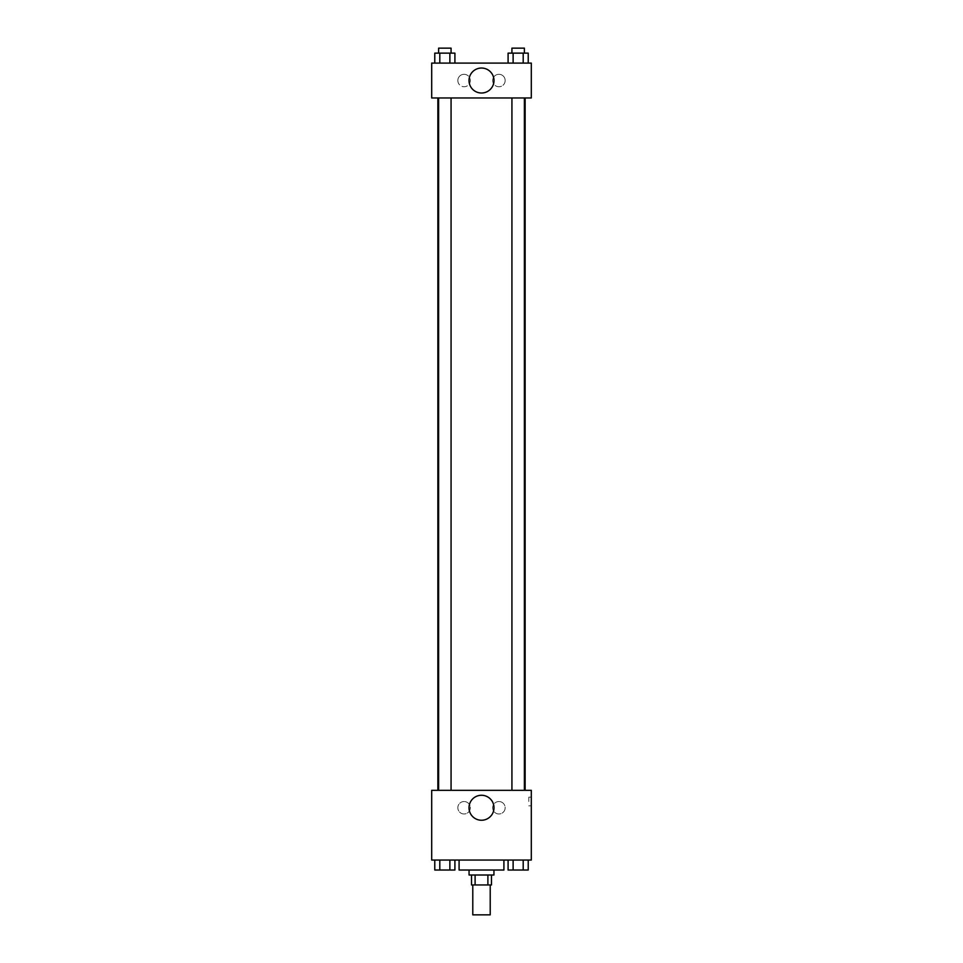 <?xml version="1.0" encoding="UTF-8"?>
<svg xmlns="http://www.w3.org/2000/svg" width="963" height="963" viewBox="0 0 963 963"><rect width="100%" height="100%" fill="white"/><g stroke="black" fill="none" stroke-linecap="round" stroke-linejoin="round"><path stroke-width="0.72" stroke-dasharray="4.82 3.61" d="M490.215 914.85L472.785 914.85M490.215 884.961L472.785 884.961L490.215 884.961M475.108 884.961L471.533 884.961L471.533 875.006L475.108 875.006L475.108 884.961L491.467 884.961L491.467 875.006L487.892 875.006L487.892 884.961M475.108 875.006L471.533 875.006M487.892 875.006L491.467 875.006M469.053 875.006L493.947 875.006M481.5 870.022L469.053 870.022L481.5 870.022M503.914 870.022L459.086 870.022M503.914 860.055L459.086 860.055L503.914 860.055M431.689 860.055L531.311 860.055L531.311 790.322L431.689 790.322L431.689 860.055M508.091 860.055L508.091 870.022L513.123 870.022L508.091 870.022L513.123 870.022L513.123 860.055L523.198 860.055L508.091 860.055L528.23 860.055L508.091 860.055L513.123 860.055L513.123 870.022L528.23 870.022L523.198 870.022L528.23 870.022L528.23 860.055L523.198 860.055L523.198 870.022L513.123 870.022L523.198 870.022L523.198 860.055L528.23 860.055L513.123 860.055L528.23 860.055M454.909 860.055L434.77 860.055L449.877 860.055L449.877 870.022L454.909 870.022L449.877 870.022L454.909 870.022L454.909 860.055L434.77 860.055L439.802 860.055L439.802 870.022L449.877 870.022L439.802 870.022L449.877 870.022L449.877 860.055L449.877 870.022M431.689 801.517L431.689 805.875L431.689 801.517M481.5 820.247A12.495 12.495 0 0 0 492.322 801.517A12.495 12.495 0 0 0 470.678 801.517A12.495 12.495 0 0 0 481.5 820.247M531.311 801.517L531.311 805.875L531.311 801.517M528.795 801.517L528.795 797.159L528.795 801.517M464.07 801.529A6.223 6.223 0 0 0 458.677 810.87A6.223 6.223 0 0 0 469.463 810.87A6.223 6.223 0 0 0 464.07 801.529A6.223 6.223 0 0 1 469.463 810.87A6.223 6.223 0 0 1 458.677 810.87A6.223 6.223 0 0 1 464.07 801.529M498.93 801.529A6.223 6.223 0 0 0 493.538 810.87A6.223 6.223 0 0 0 504.323 810.87A6.223 6.223 0 0 0 498.93 801.529A6.223 6.223 0 0 1 504.323 810.87A6.223 6.223 0 0 1 493.538 810.87A6.223 6.223 0 0 1 498.93 801.529M511.931 790.322L524.39 790.322L511.931 790.322L524.39 790.322L511.931 790.322L511.931 97.961L524.39 97.961L511.931 97.961M451.069 790.322L438.61 790.322L451.069 790.322L438.61 790.322L451.069 790.322L451.069 97.961L438.61 97.961L451.069 97.961M525.136 790.322L437.864 790.322L525.136 790.322M525.136 97.961L437.864 97.961L525.136 97.961M524.39 97.961L524.39 790.322M531.311 97.961L431.689 97.961L431.689 63.089L531.311 63.089L531.311 97.961M457.834 80.531A6.223 6.223 0 0 0 464.07 86.754A6.223 6.223 0 0 0 470.293 80.531A6.223 6.223 0 0 0 464.07 74.295A6.223 6.223 0 0 0 457.834 80.531M505.166 80.531A6.223 6.223 0 0 0 498.93 74.295A6.223 6.223 0 0 0 492.707 80.531A6.223 6.223 0 0 0 498.93 86.754A6.223 6.223 0 0 0 505.166 80.531M508.091 63.089L528.23 63.089L508.091 63.089L528.23 63.089L508.091 63.089L528.23 63.089L508.091 63.089L508.091 53.134L528.23 53.134L523.198 53.134L523.198 63.089L523.198 53.134L513.123 53.134L513.123 63.089L513.123 53.134L508.091 53.134L528.23 53.134L528.23 63.089M434.77 63.089L454.909 63.089L434.77 63.089L454.909 63.089L434.77 63.089L434.77 53.134L454.909 53.134L449.877 53.134L449.877 63.089L449.877 53.134L439.802 53.134L439.802 63.089L439.802 53.134L434.77 53.134L454.909 53.134L454.909 63.089M464.07 74.295A6.223 6.223 0 0 1 469.463 83.637A6.223 6.223 0 0 1 458.677 83.637A6.223 6.223 0 0 1 464.07 74.295M498.93 74.295A6.223 6.223 0 0 1 504.323 83.637A6.223 6.223 0 0 1 493.538 83.637A6.223 6.223 0 0 1 498.93 74.295M431.689 91.124L431.689 82.409L431.689 91.124M531.311 82.409L531.311 91.124L531.311 82.409M493.995 80.531A12.495 12.495 0 0 0 475.253 69.709A12.495 12.495 0 0 0 475.253 91.341A12.495 12.495 0 0 0 493.995 80.531M524.39 53.134L511.931 53.134L524.39 53.134L511.931 53.134L524.39 53.134L524.39 48.15L511.931 48.15L524.39 48.15L511.931 48.15L511.931 53.134M451.069 53.134L438.61 53.134L451.069 53.134L438.61 53.134L451.069 53.134L451.069 48.15L438.61 48.15L451.069 48.15L438.61 48.15L438.61 53.134M523.198 53.134L523.198 63.089M513.123 53.134L513.123 63.089M449.877 53.134L449.877 63.089M439.802 53.134L439.802 63.089M524.39 870.022L511.931 870.022M434.77 860.055L439.802 860.055L434.77 860.055L434.77 870.022L439.802 870.022L434.77 870.022L439.802 870.022L439.802 860.055L449.877 860.055L434.77 860.055L449.877 860.055M451.069 870.022L438.61 870.022M523.198 860.055L523.198 870.022M513.123 860.055L513.123 870.022M439.802 860.055L439.802 870.022M531.311 797.159L528.795 797.159M531.311 805.875L528.795 805.875M438.61 97.961L438.61 790.322"/><path stroke-width="1.44" d="M472.785 884.961L472.785 914.85L490.215 914.85L490.215 884.961M487.892 875.006L487.892 884.961L471.533 884.961L471.533 875.006M487.892 884.961L491.467 884.961L491.467 875.006M493.947 870.022L493.947 875.006L469.053 875.006L469.053 870.022M475.108 875.006L475.108 884.961M459.086 860.055L459.086 870.022L503.914 870.022L503.914 860.055M531.311 860.055L431.689 860.055L431.689 790.322L531.311 790.322L531.311 860.055M481.5 820.247A12.495 12.495 0 0 1 470.678 801.517A12.495 12.495 0 0 1 492.322 801.517A12.495 12.495 0 0 1 481.5 820.247M525.136 97.961L525.136 790.322M511.931 790.322L511.931 97.961M451.069 97.961L451.069 790.322M531.311 97.961L431.689 97.961L431.689 63.089L531.311 63.089L531.311 97.961M493.995 80.531A12.495 12.495 0 0 1 475.253 91.341A12.495 12.495 0 0 1 475.253 69.709A12.495 12.495 0 0 1 493.995 80.531M528.23 63.089L528.23 53.134L508.091 53.134L508.091 63.089M523.198 53.134L523.198 63.089M513.123 53.134L513.123 63.089M511.931 53.134L511.931 48.15L524.39 48.15L524.39 53.134M454.909 63.089L454.909 53.134L434.77 53.134L434.77 63.089M449.877 53.134L449.877 63.089M439.802 53.134L439.802 63.089M438.61 53.134L438.61 48.15L451.069 48.15L451.069 53.134M528.23 860.055L528.23 870.022L508.091 870.022L508.091 860.055M523.198 860.055L523.198 870.022M513.123 860.055L513.123 870.022M524.39 870.022L511.931 870.022M454.909 860.055L454.909 870.022L434.77 870.022L434.77 860.055M449.877 860.055L449.877 870.022M439.802 860.055L439.802 870.022M451.069 870.022L438.61 870.022M437.864 97.961L437.864 790.322M524.39 790.322L524.39 97.961M438.61 97.961L438.61 790.322"/></g></svg>
